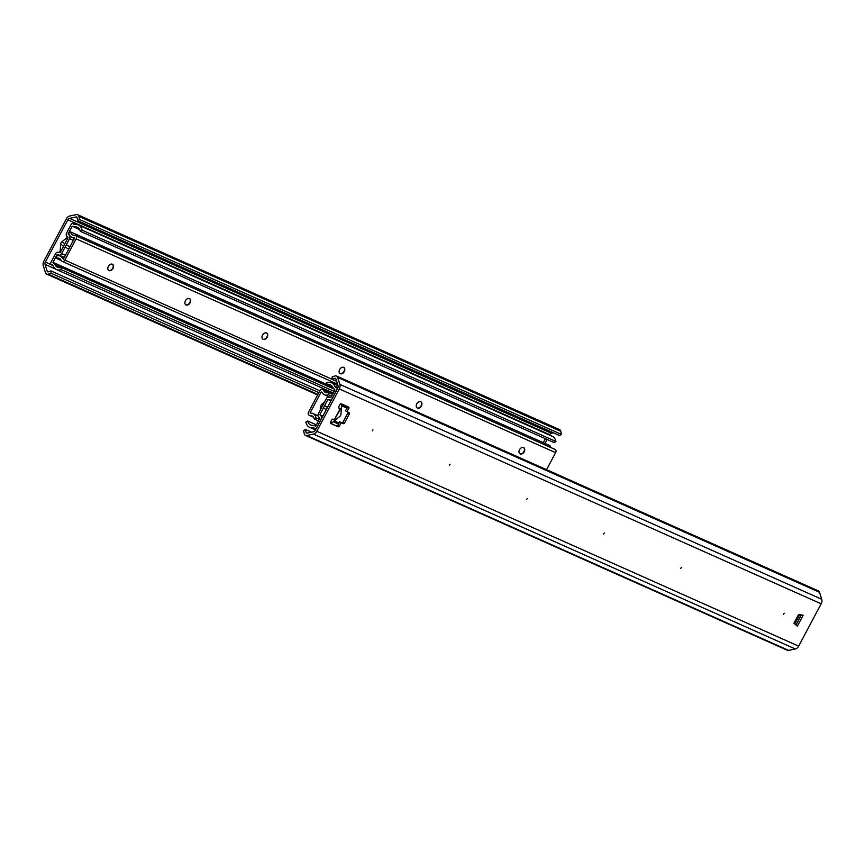 <?xml version="1.0" encoding="UTF-8"?>
<svg xmlns="http://www.w3.org/2000/svg" width="865" height="865" viewBox="0 0 865 865"><rect width="100%" height="100%" fill="white"/><g stroke="black" fill="none" stroke-linecap="round" stroke-linejoin="round"><path stroke-width="1.3" d="M784.058 613.458A3.482 2.454 -58.1 0 1 783.614 614.139L784.112 613.328A3.482 2.454 -58.1 0 1 784.058 613.458M784.177 613.199A5.968 4.206 -58.1 0 1 784.155 613.231A5.968 4.206 -58.1 0 1 783.517 614.258M311.541 432.186L305.421 429.451L306.08 432.554A1.243 0.876 -66 0 0 306.913 433.16L313.617 431.743A2.487 1.762 114 0 0 315.282 430.327L337.793 388.007A2.487 1.762 114 0 0 338.085 385.736L335.858 378.74A1.243 0.876 -66 0 0 334.95 378.264L332.138 379.205L332.106 376.902L334.917 375.972A3.73 2.638 -66 0 1 336.474 376.005A3.73 2.638 -66 0 1 337.642 377.41L339.88 384.395A4.974 3.514 114 0 1 339.285 388.936L821.166 603.824A4.974 3.514 -66 0 0 821.75 599.283L819.523 592.298A3.73 2.638 -66 0 0 818.355 590.892L336.474 376.005M681.382 567.354A5.968 4.206 -58.1 0 1 681.361 567.397A5.968 4.206 -58.1 0 1 680.723 568.413M527.185 498.586A5.968 4.206 -58.1 0 1 527.163 498.629A5.968 4.206 -58.1 0 1 526.515 499.646M372.977 429.829A5.968 4.206 -58.1 0 1 372.956 429.862A5.968 4.206 -58.1 0 1 372.318 430.889M330.462 423.115L338.053 426.759L330.679 423.45M338.053 426.759A1.243 0.876 121.9 0 0 339.437 426.023L337.945 425.093A1.243 0.876 -58.1 0 1 336.561 425.829M337.945 425.093L339.686 421.806L343.2 423.634A1.243 0.876 121.9 0 0 344.584 422.899L343.081 421.958A1.243 0.876 -58.1 0 1 341.697 422.704M343.081 421.958L347.741 413.2L349.244 414.13A1.243 0.876 121.9 0 0 349.017 412.681L345.513 410.853L347.265 407.566L348.757 408.496A1.243 0.876 121.9 0 0 348.541 407.047L341.307 403.825A1.243 0.876 121.9 0 0 339.923 404.561L338.766 406.755A1.243 0.876 121.9 0 0 338.983 408.204L338.842 408.118M347.881 412.173A1.243 0.876 -58.1 0 1 347.741 413.2M347.406 406.539A1.243 0.876 -58.1 0 1 347.265 407.566M795.984 625.006L801.336 614.929M450.081 464.202A5.968 4.206 -58.1 0 1 450.06 464.246A5.968 4.206 -58.1 0 1 449.422 465.273M604.278 532.97A5.968 4.206 -58.1 0 1 604.257 533.013A5.968 4.206 -58.1 0 1 603.619 534.029M681.252 567.613A3.482 2.454 -58.1 0 1 680.809 568.294L681.317 567.483A3.482 2.454 -58.1 0 1 681.252 567.613M604.148 533.229A3.482 2.454 -58.1 0 1 603.716 533.921L604.213 533.1A3.482 2.454 -58.1 0 1 604.148 533.229M527.055 498.846A3.482 2.454 -58.1 0 1 526.612 499.538L527.12 498.727A3.482 2.454 -58.1 0 1 527.055 498.846M449.951 464.462A3.482 2.454 -58.1 0 1 449.508 465.154L450.016 464.343A3.482 2.454 -58.1 0 1 449.951 464.462M372.847 430.089A3.482 2.454 -58.1 0 1 372.415 430.77L372.912 429.959A3.482 2.454 -58.1 0 1 372.847 430.089M339.491 408.161L340.54 408.853L338.983 408.204M340.183 408.745L334.366 419.698L333.155 419.157A1.243 0.876 121.9 0 0 331.771 419.893L330.603 422.088A1.243 0.876 121.9 0 0 330.83 423.536M349.244 414.13L344.584 422.899M343.2 423.634L341.188 422.736L339.437 426.023M341.188 422.736L339.686 421.806M334.366 419.698L340.54 408.853M305.421 429.451L303.572 430.586L304.231 433.689A3.73 2.638 -66 0 0 305.486 435.398L787.355 650.285A3.73 2.638 -66 0 0 788.62 650.394L795.324 648.977A4.974 3.514 -66 0 0 798.665 646.144L821.166 603.824M798.665 646.144L316.785 431.267L339.285 388.936M797.368 626.163L793.929 623.276L798.59 614.518L803.185 615.21L797.368 626.163M348.757 408.496L347.016 411.783M316.785 431.267A4.974 3.514 114 0 1 313.454 434.089L795.324 648.977M305.486 435.398A3.73 2.638 -66 0 0 306.751 435.517L313.454 434.089M336.636 381.216L332.138 379.205M339.686 408.258L338.615 407.772M320.634 409.361L320.839 406.312A2.487 1.752 -58.1 0 1 322.061 404.02L324.548 401.998M330.484 422.369A2.487 1.752 121.9 0 0 330.668 422.52A2.487 1.752 121.9 0 0 332.744 422.163L339.74 416.476A2.487 1.752 121.9 0 0 340.961 414.173L341.534 405.62A2.487 1.752 121.9 0 0 340.875 404.052A2.487 1.752 121.9 0 0 340.54 403.912M316.374 424.866L307.724 421.006A8.412 5.947 -66 0 0 310.557 424.985A8.412 5.947 -66 0 0 312.773 425.342L315.736 426.077L319.866 418.314L318.45 416.735A2.736 1.935 114 0 1 318.396 413.567L326.3 398.689A2.736 1.935 114 0 1 328.862 397.154L330.83 397.673L334.96 389.92L332.884 387.52A8.412 5.947 -66 0 0 330.495 385.001A8.412 5.947 -66 0 0 326.884 384.957L332.949 387.661M315.768 426.013L315.076 425.71L315.736 426.077M321.715 418.238A2.487 1.762 -66 0 0 321.315 416.368L319.899 414.497L327.803 399.63L330.008 400.019A2.487 1.762 -66 0 0 331.706 399.446M799.66 614.68L794.73 623.946M337.307 388.915A1.243 0.876 -66 0 0 336.788 387.996A6.217 4.401 114 0 1 336.366 387.844A6.217 4.401 114 0 1 334.604 385.985A10.899 7.709 -66 0 0 331.511 382.73A10.899 7.709 -66 0 0 326.829 382.676L326.884 384.957M307.724 421.006L305.864 422.109A10.899 7.709 -66 0 0 309.54 427.256A10.899 7.709 -66 0 0 312.416 427.71A6.217 4.401 114 0 1 314.06 427.98A6.217 4.401 114 0 1 315.12 428.748A1.243 0.876 -66 0 0 316.114 428.781M519.811 453.725A3.611 2.541 121.9 0 0 523.444 452.319A3.611 2.541 121.9 0 0 523.963 451.487A3.611 2.541 121.9 0 0 523.617 447.616M524.017 451.368A5.601 3.936 -58.1 0 1 523.368 452.417M61.296 260.538L56.495 258.397L56.376 256.127A8.704 6.152 114 0 1 60.312 256.105A8.704 6.152 114 0 1 62.604 258.343L63.361 259.176L74.66 237.929L73.612 237.637A8.704 6.152 114 0 1 71.698 237.248A8.704 6.152 114 0 1 68.724 232.912L70.584 231.885A6.217 4.401 114 0 0 72.714 234.977A6.217 4.401 114 0 0 74.076 235.258A6.217 4.401 -66 0 1 75.45 235.529A6.217 4.401 -66 0 1 75.828 235.734L555.298 449.541A2.487 1.762 114 0 1 555.633 452.665L546.572 469.695M421.212 405.534A5.601 3.936 -58.1 0 1 420.563 406.582M267.015 336.766A5.601 3.936 -58.1 0 1 266.366 337.815M112.818 267.999A5.601 3.936 -58.1 0 1 112.169 269.047M189.922 302.382A5.601 3.936 -58.1 0 1 189.262 303.431M344.119 371.15A5.601 3.936 -58.1 0 1 343.47 372.199M519.541 449.724A3.611 2.541 -58.1 0 1 523.779 447.702A3.611 2.541 -58.1 0 1 524.028 452.103A3.611 2.541 -58.1 0 1 519.962 453.822A3.611 2.541 -58.1 0 1 519.541 449.724M417.017 407.88A3.611 2.541 121.9 0 0 420.639 406.485A3.611 2.541 121.9 0 0 421.168 405.642A3.611 2.541 121.9 0 0 420.822 401.771M416.735 403.879A3.611 2.541 -58.1 0 1 420.974 401.857A3.611 2.541 -58.1 0 1 421.223 406.258A3.611 2.541 -58.1 0 1 417.157 407.977A3.611 2.541 -58.1 0 1 416.735 403.879M339.913 373.496A3.611 2.541 121.9 0 0 343.535 372.101A3.611 2.541 121.9 0 0 344.065 371.258A3.611 2.541 121.9 0 0 343.719 367.387M339.642 369.496A3.611 2.541 -58.1 0 1 343.881 367.474A3.611 2.541 -58.1 0 1 344.119 371.874A3.611 2.541 -58.1 0 1 340.064 373.594A3.611 2.541 -58.1 0 1 339.642 369.496M262.819 339.112A3.611 2.541 121.9 0 0 266.442 337.718A3.611 2.541 121.9 0 0 266.961 336.874A3.611 2.541 121.9 0 0 266.625 333.003M262.538 335.112A3.611 2.541 -58.1 0 1 266.777 333.09A3.611 2.541 -58.1 0 1 267.026 337.501A3.611 2.541 -58.1 0 1 262.96 339.221A3.611 2.541 -58.1 0 1 262.538 335.112M185.715 304.729A3.611 2.541 121.9 0 0 189.338 303.334A3.611 2.541 121.9 0 0 189.868 302.49A3.611 2.541 121.9 0 0 189.522 298.63M185.434 300.739A3.611 2.541 -58.1 0 1 189.673 298.717A3.611 2.541 -58.1 0 1 189.922 303.118A3.611 2.541 -58.1 0 1 185.856 304.837A3.611 2.541 -58.1 0 1 185.434 300.739M108.612 270.356A3.611 2.541 121.9 0 0 112.245 268.95A3.611 2.541 121.9 0 0 112.764 268.118A3.611 2.541 121.9 0 0 112.418 264.247M108.341 266.355A3.611 2.541 -58.1 0 1 112.58 264.333A3.611 2.541 -58.1 0 1 112.818 268.734A3.611 2.541 -58.1 0 1 108.763 270.453A3.611 2.541 -58.1 0 1 108.341 266.355M70.584 231.885L550.054 445.691A6.217 4.401 -66 0 0 550.691 447.464M75.45 235.529L554.908 449.346A6.217 4.401 114 0 1 555.298 449.541M56.495 258.397A6.217 4.401 114 0 1 59.307 258.376A6.217 4.401 114 0 1 60.939 259.976A6.217 4.401 -66 0 0 62.194 261.371A2.487 1.762 -66 0 0 62.345 261.446A2.487 1.762 -66 0 0 64.864 260.106L76.163 238.859A2.487 1.762 -66 0 0 75.828 235.734M74.66 237.929L73.612 237.637L74.585 238.07M553.459 432.814L551.383 433.257A2.487 1.762 -66 0 0 549.718 434.673L67.838 219.786L45.337 262.117L52.884 265.479M547.156 439.474L545.037 443.464M59.317 252.623L60.172 251.023M76.942 217.277L76.207 216.953A1.243 0.876 -66 0 1 77.05 217.558L77.709 220.662L559.579 435.549L561.428 434.414L79.558 219.526L78.899 216.423A3.73 2.638 -66 0 0 77.645 214.715A3.73 2.638 -66 0 0 76.38 214.607L69.676 216.023A4.974 3.514 114 0 0 66.335 218.856L43.834 261.176A4.974 3.514 114 0 0 43.25 265.717L45.477 272.702A3.73 2.638 -66 0 0 46.645 274.108A3.73 2.638 -66 0 0 48.202 274.151L51.013 273.21L318.85 392.645M561.428 434.414L560.769 431.311A3.73 2.638 -66 0 0 559.514 429.602L77.645 214.715M67.838 219.786A2.487 1.762 114 0 1 69.503 218.369L551.383 433.257M76.207 216.953L69.503 218.369M55.695 269.134L45.045 264.376A2.487 1.762 114 0 1 45.337 262.117M45.045 264.376L47.272 271.372A1.243 0.876 -66 0 0 48.181 271.848L50.992 270.907L51.013 273.21M319.834 390.796L50.992 270.907M77.709 220.662L79.558 219.526M60.053 252.721L60.063 252.731A2.487 1.752 -58.1 0 1 60.053 252.721L60.636 244.168A2.487 1.752 -58.1 0 1 61.848 241.876L67.719 237.107M555.925 441.464L82.078 230.155A10.899 7.709 -66 0 0 78.401 225.008L552.238 436.317A10.899 7.709 114 0 1 555.925 441.464L554.065 442.556L80.229 231.247A8.412 5.947 -66 0 0 77.385 227.279A8.412 5.947 -66 0 0 75.168 226.922L72.206 226.187L68.086 233.95L69.135 234.415M79.677 229.593L72.206 226.187M543.296 442.685L545.415 438.696M326.873 384.482L52.981 262.344L55.057 264.744A8.412 5.947 -66 0 0 57.447 267.263A8.412 5.947 -66 0 0 61.058 267.307L333.749 388.915M64.14 257.716L57.112 254.58L52.981 262.344M68.086 233.95L69.492 235.529A2.736 1.935 114 0 1 69.546 238.697L61.642 253.575A2.736 1.935 114 0 1 59.08 255.11L57.112 254.58M78.401 225.008A10.899 7.709 -66 0 0 75.525 224.543A6.217 4.401 114 0 1 73.882 224.284A6.217 4.401 114 0 1 72.822 223.516A1.243 0.876 -66 0 0 71.352 224.035L66.583 233.009A2.487 1.762 -66 0 0 66.627 235.896L68.043 237.767L60.139 252.634L57.933 252.245A2.487 1.762 -66 0 0 55.609 253.65L50.83 262.625A1.243 0.876 -66 0 0 51.165 264.257A6.217 4.401 114 0 1 51.576 264.409A6.217 4.401 114 0 1 53.338 266.269A10.899 7.709 -66 0 0 56.43 269.534A10.899 7.709 -66 0 0 61.112 269.588L61.058 267.307M334.193 391.369L61.112 269.588M82.078 230.155L80.229 231.247M331.641 396.17L328.354 394.7A8.704 6.152 114 0 1 324.418 394.732A8.704 6.152 114 0 1 322.126 392.494L321.369 391.65L310.07 412.908L311.119 413.189A8.704 6.152 114 0 1 313.033 413.578A8.704 6.152 114 0 1 316.006 417.914L319.293 419.384M310.535 413.113L311.119 413.189M332.593 394.375L328.235 392.44A6.217 4.401 114 0 1 325.435 392.461A6.217 4.401 114 0 1 323.791 390.861A6.217 4.401 -66 0 0 322.537 389.466A2.487 1.762 -66 0 0 322.386 389.38A2.487 1.762 -66 0 0 319.866 390.721L308.567 411.967A2.487 1.762 -66 0 0 308.902 415.092A6.217 4.401 -66 0 0 309.281 415.297A6.217 4.401 -66 0 0 310.654 415.578A6.217 4.401 114 0 1 312.016 415.849A6.217 4.401 114 0 1 314.146 418.941L316.006 417.914M318.493 420.887L314.146 418.941M328.235 392.44L328.354 394.7M788.62 650.394L306.751 435.517M821.75 599.283L339.88 384.395M819.523 592.298L337.642 377.41M335.815 378.654L334.95 378.264M307.27 433.084L306.08 432.554M327.478 407.393L324.613 405.62M323.121 404.679L322.061 404.02M326.256 409.696L323.402 407.912M321.899 406.972L320.839 406.312M321.315 416.368L322.44 416.865M333.295 421.709L338.507 424.034M338.918 423.266L334.052 421.104M322.85 416.097L319.899 414.789M347.2 407.685L341.524 405.155M331.133 400.517L330.008 400.019M328.04 399.489L330.981 400.798M341.545 405.512L347.049 407.966M346.941 408.161L341.534 405.75M334.279 420.909L339.037 423.028M338.01 387.509L334.604 385.985M315.855 429.245L312.416 427.71M555.633 452.665L76.163 238.859M64.864 260.106L336.68 381.324M63.578 258.776L62.604 258.343M62.345 261.446L337.588 384.19L62.507 261.5M317.898 394.418L48.202 274.151M560.769 431.311L78.899 216.423M48.278 271.815L47.272 271.372M60.636 244.168L63.642 246.049M65.145 246.979L68.67 249.185M61.848 241.876L64.864 243.757M66.367 244.687L69.892 246.893M79.126 228.695L75.168 226.922M60.907 267.35L55.057 264.744M59.08 255.11L64.291 257.435M65.437 255.262L61.642 253.575M69.546 238.697L73.352 240.394M51.165 264.257L51.965 264.625M75.168 224.565L72.822 223.516M313.13 416.681L310.654 415.578M322.386 389.38L332.776 394.018L322.537 389.466M327.716 392.613L323.791 390.861M315.909 429.159L315.336 428.899M315.509 429.916L309.54 427.256M338.053 385.649L331.511 382.73M64.097 257.792L60.312 256.105M74.379 238.448L71.698 237.248M317.617 394.948L46.645 274.108M51.997 264.647L51.078 264.236M75.298 224.565L72.617 223.365M333.317 393.002L56.43 269.534M330.873 397.608L324.418 394.732M318.006 415.795L313.033 413.578M313.498 417.179L309.281 415.297"/></g></svg>
